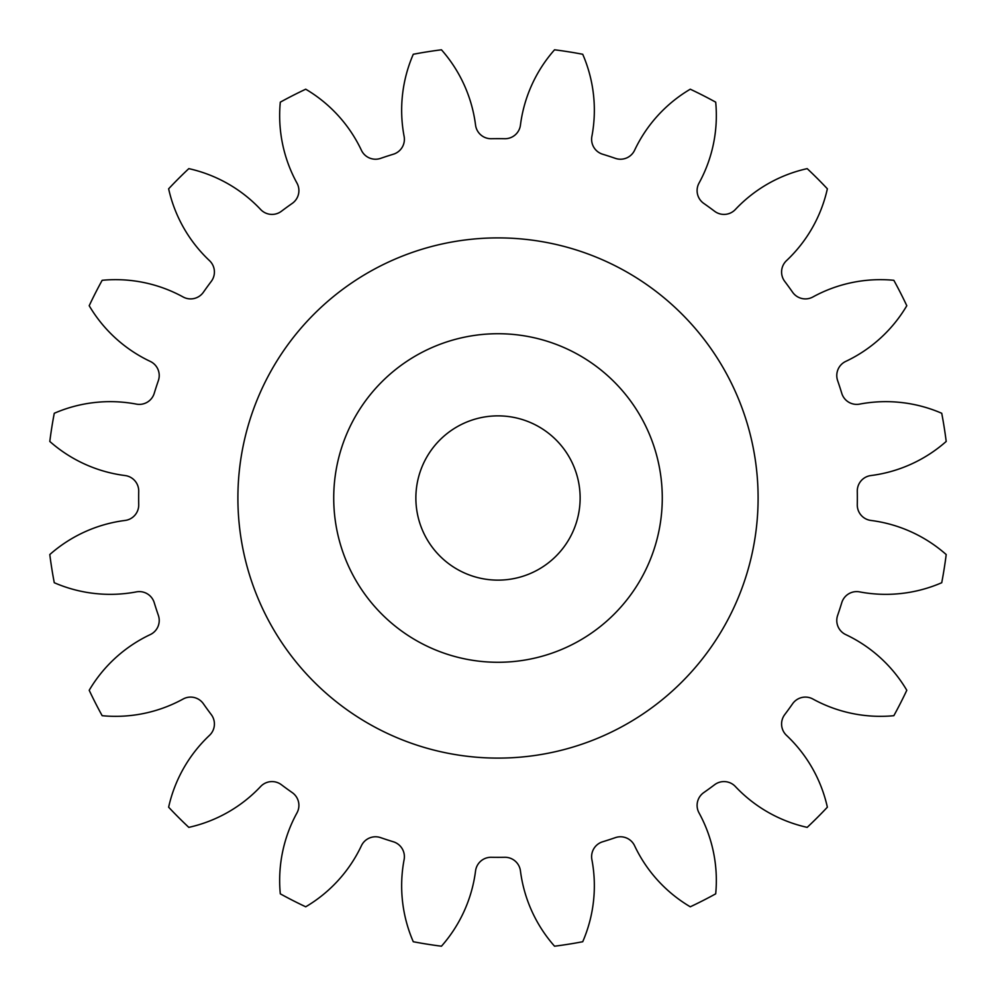 <?xml version="1.0" encoding="UTF-8"?>
<svg xmlns="http://www.w3.org/2000/svg" width="996" height="996" viewBox="0 0 996 996"><rect width="100%" height="100%" fill="white"/><g stroke="black" fill="none" stroke-linecap="round" stroke-linejoin="round"><path stroke-width="1.49" d="M662.278 498A164.278 164.278 0 0 0 498 333.722A164.278 164.278 0 0 0 333.722 498A164.278 164.278 0 0 0 498 662.278A164.278 164.278 0 0 0 662.278 498M237.895 498A260.105 260.105 0 0 0 498 758.105A260.105 260.105 0 0 0 758.105 498A260.105 260.105 0 0 0 498 237.895A260.105 260.105 0 0 0 237.895 498M415.867 498A82.133 82.133 0 0 0 498 580.133A82.133 82.133 0 0 0 580.133 498A82.133 82.133 0 0 0 498 415.867A82.133 82.133 0 0 0 415.867 498M404.115 136.39A15.6 15.6 0 0 1 393.333 154.231A359.344 359.344 0 0 0 380.621 158.364A15.6 15.6 0 0 1 361.411 150.272A140.461 140.461 0 0 0 305.722 89.204A451.748 451.748 0 0 0 280.299 102.165A140.461 140.461 0 0 0 296.97 183.102A15.6 15.6 0 0 1 292.226 203.408A359.344 359.344 0 0 0 281.407 211.264A15.6 15.6 0 0 1 260.641 209.496A140.461 140.461 0 0 0 188.804 168.635A451.748 451.748 0 0 0 168.635 188.804A140.461 140.461 0 0 0 209.496 260.641A15.6 15.6 0 0 1 211.264 281.407A359.344 359.344 0 0 0 203.408 292.226A15.6 15.6 0 0 1 183.102 296.97A140.461 140.461 0 0 0 102.165 280.299A451.748 451.748 0 0 0 89.204 305.722A140.461 140.461 0 0 0 150.272 361.411A15.6 15.6 0 0 1 158.364 380.621A359.344 359.344 0 0 0 154.231 393.333A15.6 15.6 0 0 1 136.39 404.115A140.461 140.461 0 0 0 54.27 413.278A451.748 451.748 0 0 0 49.8 441.452A140.461 140.461 0 0 0 125.085 475.553A15.6 15.6 0 0 1 138.718 491.314A359.344 359.344 0 0 0 138.718 504.686A15.6 15.6 0 0 1 125.085 520.447A140.461 140.461 0 0 0 49.8 554.548A451.748 451.748 0 0 0 54.27 582.722A140.461 140.461 0 0 0 136.39 591.885A15.6 15.6 0 0 1 154.231 602.667A359.344 359.344 0 0 0 158.364 615.379A15.6 15.6 0 0 1 150.272 634.589A140.461 140.461 0 0 0 89.204 690.278A451.748 451.748 0 0 0 102.165 715.701A140.461 140.461 0 0 0 183.102 699.03A15.6 15.6 0 0 1 203.408 703.774A359.344 359.344 0 0 0 211.264 714.593A15.6 15.6 0 0 1 209.496 735.359A140.461 140.461 0 0 0 168.635 807.196A451.748 451.748 0 0 0 188.804 827.365A140.461 140.461 0 0 0 260.641 786.504A15.6 15.6 0 0 1 281.407 784.736A359.344 359.344 0 0 0 292.226 792.592A15.6 15.6 0 0 1 296.97 812.898A140.461 140.461 0 0 0 280.299 893.835A451.748 451.748 0 0 0 305.722 906.796A140.461 140.461 0 0 0 361.411 845.729A15.6 15.6 0 0 1 380.621 837.636A359.344 359.344 0 0 0 393.333 841.769A15.6 15.6 0 0 1 404.115 859.61A140.461 140.461 0 0 0 413.278 941.73A451.748 451.748 0 0 0 441.452 946.2A140.461 140.461 0 0 0 475.553 870.915A15.6 15.6 0 0 1 491.314 857.282A359.344 359.344 0 0 0 504.686 857.282A15.6 15.6 0 0 1 520.447 870.915A140.461 140.461 0 0 0 554.548 946.2A451.748 451.748 0 0 0 582.722 941.73A140.461 140.461 0 0 0 591.885 859.61A15.6 15.6 0 0 1 602.667 841.769A359.344 359.344 0 0 0 615.379 837.636A15.6 15.6 0 0 1 634.589 845.729A140.461 140.461 0 0 0 690.278 906.796A451.748 451.748 0 0 0 715.701 893.835A140.461 140.461 0 0 0 699.03 812.898A15.6 15.6 0 0 1 703.774 792.592A359.344 359.344 0 0 0 714.593 784.736A15.6 15.6 0 0 1 735.359 786.504A140.461 140.461 0 0 0 807.196 827.365A451.748 451.748 0 0 0 827.365 807.196A140.461 140.461 0 0 0 786.504 735.359A15.6 15.6 0 0 1 784.736 714.593A359.344 359.344 0 0 0 792.592 703.774A15.6 15.6 0 0 1 812.898 699.03A140.461 140.461 0 0 0 893.835 715.701A451.748 451.748 0 0 0 906.796 690.278A140.461 140.461 0 0 0 845.729 634.589A15.6 15.6 0 0 1 837.636 615.379A359.344 359.344 0 0 0 841.769 602.667A15.6 15.6 0 0 1 859.61 591.885A140.461 140.461 0 0 0 941.73 582.722A451.748 451.748 0 0 0 946.2 554.548A140.461 140.461 0 0 0 870.915 520.447A15.6 15.6 0 0 1 857.282 504.686A359.344 359.344 0 0 0 857.282 491.314A15.6 15.6 0 0 1 870.915 475.553A140.461 140.461 0 0 0 946.2 441.452A451.748 451.748 0 0 0 941.73 413.278A140.461 140.461 0 0 0 859.61 404.115A15.6 15.6 0 0 1 841.769 393.333A359.344 359.344 0 0 0 837.636 380.621A15.6 15.6 0 0 1 845.729 361.411A140.461 140.461 0 0 0 906.796 305.722A451.748 451.748 0 0 0 893.835 280.299A140.461 140.461 0 0 0 812.898 296.97A15.6 15.6 0 0 1 792.592 292.226A359.344 359.344 0 0 0 784.736 281.407A15.6 15.6 0 0 1 786.504 260.641A140.461 140.461 0 0 0 827.365 188.804A451.748 451.748 0 0 0 807.196 168.635A140.461 140.461 0 0 0 735.359 209.496A15.6 15.6 0 0 1 714.593 211.264A359.344 359.344 0 0 0 703.774 203.408A15.6 15.6 0 0 1 699.03 183.102A140.461 140.461 0 0 0 715.701 102.165A451.748 451.748 0 0 0 690.278 89.204A140.461 140.461 0 0 0 634.589 150.272A15.6 15.6 0 0 1 615.379 158.364A359.344 359.344 0 0 0 602.667 154.231A15.6 15.6 0 0 1 591.885 136.39A140.461 140.461 0 0 0 582.722 54.27A451.748 451.748 0 0 0 554.548 49.8A140.461 140.461 0 0 0 520.447 125.085A15.6 15.6 0 0 1 504.686 138.718A359.344 359.344 0 0 0 491.314 138.718A15.6 15.6 0 0 1 475.553 125.085A140.461 140.461 0 0 0 441.452 49.8A451.748 451.748 0 0 0 413.278 54.27A140.461 140.461 0 0 0 404.115 136.39"/></g></svg>
